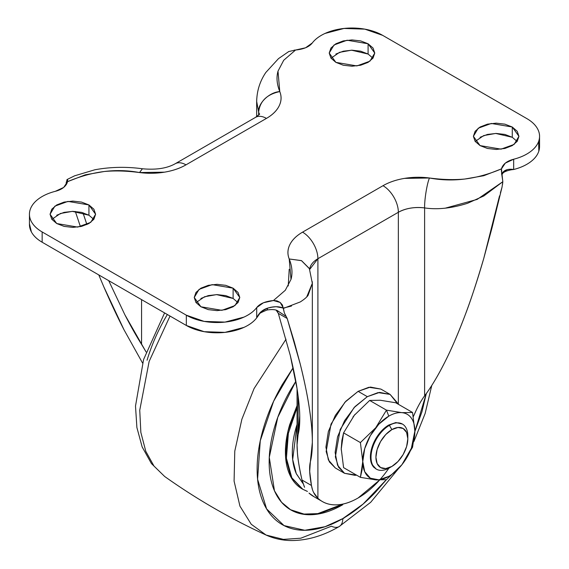 <?xml version="1.0" encoding="UTF-8"?>
<svg xmlns="http://www.w3.org/2000/svg" width="569" height="569" viewBox="0 0 569 569"><rect width="100%" height="100%" fill="white"/><g stroke="black" fill="none" stroke-linecap="round" stroke-linejoin="round"><path stroke-width="0.85" d="M412.546 447.241L414.879 431.345A36.878 21.288 -60 0 1 401.913 464.709L412.546 447.241L414.879 431.345L412.546 412.475L401.913 412.66L386.472 410.142L375.739 427.739L360.397 442.582L362.723 461.317L364.708 471.687L370.362 478.195L378.819 479.838L388.798 476.367A36.878 21.288 -60 0 1 362.723 461.31A36.878 21.288 -60 0 1 388.798 416.145L386.472 410.142L375.739 427.739L360.397 442.582L362.723 461.317L362.09 469.774L360.397 477.348L375.789 479.859L386.472 479.681L401.764 464.901A36.878 21.288 -60 0 1 388.798 476.367A36.878 21.288 120 0 0 401.764 464.901L401.956 464.653M407.824 438.82A22.561 13.023 -60 0 1 391.87 466.445L397.973 461.523L403.151 454.539L406.607 446.565L407.824 438.82L406.607 432.468L403.151 428.493L397.973 427.483L391.87 429.609L389.416 425.356L391.87 429.609A22.561 13.023 -60 0 1 407.824 438.82L407.824 435.982A26.032 15.029 120 0 0 389.416 425.356L388.798 425L389.416 425.356A26.032 15.029 -60 0 1 404.061 425.285M391.87 466.445L389.416 467.867L391.87 466.445A22.561 13.023 -60 0 1 375.917 457.234A22.561 13.023 -60 0 1 391.87 429.609L385.761 434.538L380.59 441.516L377.133 449.489L375.917 457.234L377.133 463.586L380.59 467.562L385.761 468.572L391.87 466.445M380.903 389.096L368.861 387.283L358.121 391.351L367.325 396.664L378.065 392.596L390.106 394.409L397.681 403.89L397.084 402.447L390.106 394.409L379.651 392.382L367.325 396.664L354.999 406.615L344.551 420.711L337.566 436.807L335.12 452.455L337.566 465.271L344.551 473.308L354.999 475.335L356.557 475.129L344.551 473.308L338.555 467.192L335.354 456.815L340.205 429.453L354.103 407.582L367.325 396.664L358.121 391.351L344.899 402.269L331.002 424.14L326.151 451.502L329.351 461.879L335.347 467.995L328.363 459.958L325.916 447.142L328.363 431.494L335.347 415.398L345.796 401.301L358.121 391.351L370.447 387.069L380.903 389.096L390.106 394.409M412.546 412.475L401.764 412.646A36.878 21.288 120 0 0 388.798 416.145A36.878 21.288 -60 0 1 401.764 412.646L386.472 410.142L388.798 416.145L378.819 424.204L370.362 435.612L364.708 448.642L360.397 477.348L343.584 467.64L341.251 448.92L341.877 440.52L343.584 432.874L354.316 415.278L369.658 400.434L380.291 400.249L395.732 402.767L412.546 412.475L395.732 402.767L380.291 400.249L369.658 400.434L386.472 410.142L369.658 400.434L354.316 415.278L343.584 432.874L360.397 442.582L343.584 432.874L341.251 448.92L343.584 467.64L360.397 477.348L375.789 479.859L386.472 479.681L401.913 464.709L411.373 448.294L414.872 430.989M341.265 450.008L341.265 447.654M352.993 416.97L355.127 414.289M389.416 425.356A26.032 15.029 120 0 0 371.009 457.234A26.032 15.029 120 0 0 389.416 467.867A26.032 15.029 -60 0 1 374.772 467.938A26.032 15.029 -60 0 1 372.923 446.693A26.032 15.029 -60 0 1 389.416 425.356M376.102 468.97L371.799 464.204L370.398 456.886L371.799 447.938L375.789 438.742L381.756 430.69L388.798 425A26.032 15.029 120 0 0 372.311 446.345A26.032 15.029 120 0 0 374.153 467.583M401.913 412.66A36.878 21.288 -60 0 1 414.879 431.06C414.851 425.74 413.684 421.437 411.373 418.151C409.061 414.872 405.91 413.037 401.913 412.66M388.798 425L395.846 422.554L402.432 424.069M517.136 141.446L512.271 137.285L512.271 127.015L518.942 136.311L514.106 144.419L501.04 149.156L480.065 145.607L487.455 148.459L496.168 149.462L504.888 148.459L512.271 145.607L517.214 141.347L518.942 136.311L517.214 131.283L512.271 127.015L504.888 124.163L496.168 123.16L487.455 124.163L480.065 127.015L475.129 131.283L473.394 136.311L475.129 141.347L480.065 145.607L473.394 136.311L478.237 128.203L491.296 123.466L512.271 127.015L512.271 137.285L495.72 133.438L483.728 135.571L475.2 141.446M372.958 58.209L368.093 54.041L368.093 43.77L374.765 53.066L369.921 61.175L356.863 65.919L335.881 62.37L343.271 65.222L351.991 66.217L360.703 65.222L368.093 62.37L373.029 58.102L374.765 53.066L373.029 48.038L368.093 43.77L360.703 40.918L351.991 39.922L343.271 40.918L335.881 43.77L330.945 48.038L329.209 53.066L330.945 58.102L335.881 62.37L329.209 53.066L334.053 44.965L347.118 40.221L368.093 43.77L368.093 54.041L351.542 50.193L339.551 52.327L331.023 58.209M237.977 302.616L233.119 298.455L233.119 288.184L239.791 297.48L234.947 305.589L221.882 310.325L200.907 306.776L208.297 309.628L217.009 310.631L225.729 309.628L233.119 306.776L238.055 302.516L239.791 297.48L238.055 292.452L233.119 288.184L225.729 285.332L217.009 284.329L208.297 285.332L200.907 288.184L195.971 292.452L194.235 297.48L195.971 302.516L200.907 306.776L194.235 297.48L199.079 289.372L212.137 284.635L233.119 288.184L233.119 298.455L216.561 294.607L204.57 296.741L196.042 302.616M93.8 219.378L88.935 215.217L88.935 204.94L95.606 214.243L90.763 222.344L77.704 227.088L56.729 223.539L64.112 226.391L72.832 227.387L81.545 226.391L88.935 223.539L93.871 219.271L95.606 214.243L93.871 209.207L88.935 204.94L81.545 202.095L72.832 201.092L64.112 202.095L56.729 204.94L51.786 209.207L50.058 214.243L51.786 219.271L56.729 223.539L50.058 214.243L54.894 206.134L67.96 201.398L88.935 204.94L88.935 215.217L72.384 211.362L60.392 213.496L51.864 219.378M388.904 468.152A71.58 41.331 -60 0 1 358.121 497.975L379.58 480.08M314.294 496.879L309.003 493.088A71.58 41.331 120 0 0 313.37 496.346M445.278 208.169L477.156 199.413L502.811 181.724L501.438 168.893L483.707 175.736L464.816 179.029C453.977 180.032 442.198 179.69 429.474 177.997L404.516 178.389C396.259 179.754 389.089 182.194 383.008 185.7A21.693 12.525 60 0 1 398.35 212.273L398.35 404.274L398.35 212.273C405.818 208.233 414.566 206.782 424.609 207.913L424.609 395.853C422.056 399.218 419.317 403.89 416.387 409.879L413.371 416.544C417.134 407.745 420.882 400.853 424.609 395.853C430.989 387.446 437.789 376.116 444.994 361.87C451.309 349.43 458.038 333.797 465.186 314.949C470.485 301.221 476.68 282.345 483.785 258.333L492.085 227.579L502.022 187.201L502.811 181.724L483.856 195.942L467.583 203.275C451.722 208.297 437.397 209.84 424.609 207.913L424.609 395.853C431.316 386.92 438.116 375.59 444.994 361.87C451.878 348.15 458.607 332.509 465.186 314.949C471.765 297.395 477.96 278.518 483.785 258.333L499.525 195.9M501.367 171.361L501.438 168.893C502.84 164.192 506.922 160.977 513.672 159.228C520.222 157.563 525.72 155.109 530.166 151.866C534.611 148.63 537.492 144.981 538.815 140.92C540.13 136.859 539.732 132.854 537.613 128.907C535.493 124.96 531.908 121.524 526.844 118.601L382.667 35.356L526.844 118.601A43.386 25.05 180 0 1 539.547 136.667A43.386 25.05 180 0 1 513.672 159.228L505.315 163.111L501.438 168.893C476.765 179.349 452.775 182.386 429.474 177.997A49.894 28.806 0 0 0 383.008 185.7L302.559 232.152A21.693 12.525 60 0 1 317.9 258.717A28.201 16.281 180 0 0 309.671 269.443L317.9 258.717L398.35 212.273L317.9 258.717L317.9 498.231C322.687 502.704 328.619 504.916 335.689 504.874C342.758 504.824 350.234 502.527 358.121 497.975A71.58 41.331 -60 0 1 322.267 501.481A71.58 41.331 -60 0 1 317.9 498.231C314.472 495.073 312.324 490.827 311.456 485.485L309.707 471.466L310.361 461.815C309.081 466.729 309.451 474.624 311.456 485.485L301.99 480.016C299.351 468.109 297.836 459.069 297.431 452.888L297.061 444.908L298.099 434.752L298.099 395.832L298.099 434.752C299.358 429.872 299.906 423.535 299.735 415.733L298.099 434.752C296.982 439.048 296.762 445.093 297.431 452.888C298.099 460.684 299.621 469.731 301.99 480.016L304.593 487.292M66.922 179.655L67.683 180.522L67.562 181.66L85.293 174.818L104.184 171.518C115.023 170.515 126.802 170.864 139.526 172.549L164.484 172.165C172.741 170.792 179.911 168.36 185.992 164.846L266.441 118.402C272.515 114.895 276.74 110.756 279.116 105.983C281.484 101.218 281.712 96.41 279.784 91.581C276.854 84.226 276.257 77.427 277.999 71.168L283.711 60.264L295.56 50.029L305.567 47.789L312.296 42.959C309.273 46.864 303.69 49.219 295.56 50.029L288.796 51.523L278.49 58.635L265.851 72.441C259.926 81.189 256.875 90.869 256.683 101.474L258.639 112.093L258.639 115.173L258.639 112.093L259.286 114.54A28.201 16.281 180 0 0 258.639 112.093L256.655 101.36L256.783 98.465M538.637 141.439L538.815 151.19C537.492 155.252 534.611 158.9 530.166 162.144C525.72 165.38 520.222 167.834 513.672 169.498L513.672 159.228L513.672 169.498A43.386 25.05 0 0 0 539.547 146.944M507.235 169.64L502.911 172.307L501.659 174.534M429.474 177.997C427.063 183.246 424.389 199.698 424.609 207.913A28.201 16.281 180 0 0 398.35 212.273A21.693 12.525 -120 0 0 383.008 185.7L302.559 232.152C296.485 235.658 292.26 239.798 289.884 244.563C287.516 249.336 287.288 254.137 289.216 258.973C292.146 266.32 292.743 273.127 291.001 279.379L285.289 290.29L273.44 300.524L277.039 300.887L280.204 302.466L283.369 308.078L276.121 306.691L271.911 307.168L267.7 308.106L261.164 311.705C260.282 312.189 258.795 314.244 256.704 317.865L256.704 307.587C259.727 303.69 265.31 301.335 273.44 300.524L280.204 302.466L282.444 305.055L284.344 312.872L287.196 318.484L294.265 341.791L300.297 364.267C304.372 380.931 307.224 394.573 308.86 405.206C310.987 418.692 312.125 429.787 312.289 438.486L312.345 442.405L310.361 461.815C311.904 455.861 312.545 448.088 312.289 438.486C312.04 428.884 310.894 417.788 308.86 405.206C306.826 392.617 303.974 378.975 300.297 364.267L287.196 318.484L278.312 313.363L276.257 310.29M313.661 492.519L317.9 498.231L317.9 258.717A21.693 12.525 -120 0 0 302.559 232.152A49.894 28.806 0 0 0 289.216 258.973L291.001 279.379L285.289 290.29L273.44 300.524L263.433 302.758L256.704 307.587A43.386 25.05 180 0 1 186.333 315.19L186.333 325.468A43.386 25.05 0 0 0 256.704 317.865L256.704 307.587C253.817 311.371 249.571 314.543 243.959 317.111L224.99 322.104L204.186 321.407L186.333 315.19L186.333 325.468L42.156 242.223L42.156 231.953L186.333 315.19L42.156 231.953A43.386 25.05 180 0 1 29.453 213.88A43.386 25.05 180 0 1 55.328 191.319L63.685 187.436L67.562 181.66C66.16 186.355 62.078 189.577 55.328 191.319C48.778 192.991 43.28 195.444 38.834 198.681C34.389 201.917 31.508 205.573 30.185 209.634C28.87 213.695 29.268 217.699 31.387 221.647C33.507 225.594 37.092 229.03 42.156 231.953L42.156 242.223C37.092 239.3 33.507 235.865 31.387 231.917L29.446 223.859M29.453 224.158A43.386 25.05 0 0 0 42.156 242.223L186.333 325.468L204.186 331.684L224.99 332.374L243.959 327.381C249.571 324.814 253.817 321.641 256.704 317.865C258.987 312.907 262.658 309.657 267.7 308.106L267.046 310.013L267.7 308.106C273.689 306.278 278.917 306.264 283.369 308.078L291.499 306.044M66.331 184.626L66.189 182.692L66.922 183.581L66.189 182.692L67.178 179.477L67.633 179.989L67.562 181.66C92.235 171.198 116.225 168.161 139.526 172.549A49.894 28.806 0 0 0 185.992 164.846L266.441 118.402A49.894 28.806 0 0 0 279.784 91.581L277.999 71.168L283.711 60.264L295.56 50.029L294.209 50.136M288.796 51.523L288.348 51.772M312.296 42.959A43.386 25.05 180 0 1 382.667 35.356L364.814 29.14L344.01 28.45L325.041 33.443C319.429 36.011 315.183 39.183 312.296 42.959M512.271 137.285L504.888 134.433L496.168 133.438L487.455 134.433L480.065 137.285M368.093 54.041L360.703 51.196L351.991 50.193L343.271 51.196L335.881 54.041M233.119 298.455L225.729 295.603L217.009 294.607L208.297 295.603L200.907 298.455M88.935 215.217L81.545 212.365L72.832 211.362L64.112 212.365L56.729 215.217M278.312 313.363L290.282 355.44L278.312 313.363L287.196 318.484L284.344 312.872L283.39 308.405L300.254 301.947C304.116 299.479 306.727 297.281 308.078 295.368L312.345 283.355L312.274 281.662M290.282 355.44C293.647 369.587 295.916 380.668 297.068 388.698C298.739 399.637 299.628 408.649 299.735 415.733C299.557 407.923 298.668 398.919 297.068 388.698L290.282 355.44M304.358 486.836L301.99 480.016L311.456 485.485L312.488 489.653M146.105 351.976L141.567 344.387L141.567 299.621L141.567 344.387C136.332 336.059 130.763 326.186 124.867 314.771L108.693 280.638L124.867 314.771L146.098 351.991M86.893 224.584L82.946 212.728M98.771 274.912L103.814 286.826L124.006 329.778L142.527 362.986L124.006 329.778C117.691 317.53 110.962 303.213 103.814 286.826L98.786 274.919M80.421 226.64L75.321 211.44L80.421 226.64M82.974 212.742L86.908 224.577M276.178 310.261L277.871 312.246M289.216 269.244L288.241 285.958M278.184 311.215L286.25 316.535L278.405 311.343C276.442 309.593 272.658 309.152 267.046 310.013C261.64 312.182 259.094 313.547 259.4 314.116L256.704 317.865M258.639 112.093C257.7 103.458 269.322 92.171 279.784 91.581C266.953 94.34 259.905 101.182 258.639 112.093M259.706 114.006L255.595 117.328A21.693 12.525 60 0 1 266.441 118.402A21.693 12.525 -120 0 0 255.595 117.328L175.145 163.772A21.693 12.525 60 0 1 185.992 164.846A21.693 12.525 -120 0 0 175.145 163.772C166.923 168.374 156.006 170.039 142.385 168.758L139.526 172.549L142.414 168.773M142.385 168.758C126.233 166.582 110.393 166.923 94.859 169.775L74.617 175.814L67.178 179.477M502.811 181.39L501.517 172.692M306.755 296.876L312.317 283.305L309.372 268.66L301.421 260.602L289.216 258.973L301.563 260.68L309.244 268.412M501.865 174.747L502.42 173.879C503.238 172.172 506.218 170.8 511.375 169.775L513.672 169.498C508.679 168.751 505.094 169.69 502.911 172.307L502.427 173.879L502.911 172.307L501.773 174.242M502.811 181.724L502.555 184.399M502.022 187.187L500.379 192.905M66.189 183.005L66.324 184.605M302.95 483.43L296.25 473.55L292.686 459.539L297.061 424.353L296.406 426.466C293.682 435.634 292.324 444.325 292.324 452.547C292.324 460.762 293.682 467.889 296.406 473.906L302.957 483.458M297.061 407.696L288.383 433.215L286.413 458.223L291.854 477.825L302.808 489.283L291.854 477.825L286.413 458.223L288.383 433.215L297.061 407.696M307.345 491.367L302.808 489.283L307.409 491.438M297.061 405.626L287.914 431.437L285.588 456.992L290.944 477.114L302.047 488.842C296.719 485.77 292.622 481.054 289.742 474.688C286.861 468.323 285.418 460.79 285.418 452.099C285.418 443.415 286.861 434.218 289.742 424.531L297.061 405.605M342.787 504.703L342.175 504.347L342.787 504.703C333.021 510.343 323.633 513.608 314.614 514.497C305.589 515.393 297.63 513.85 290.723 509.86C283.824 505.877 278.504 499.753 274.763 491.495C271.029 483.237 269.158 473.472 269.158 462.199C269.158 450.925 271.029 438.998 274.763 426.43C278.504 413.855 283.824 401.593 290.723 389.63L295.823 381.322L277.764 417.347L269.279 457.369L274.457 490.791L281.591 502.292L290.723 509.86L304.379 514.397L318.242 514.013L342.787 504.703M386.365 479.695L363.093 504.063L342.787 518.608A17.355 10.022 60 0 1 339.209 526.545A17.355 10.022 -120 0 0 342.787 518.608L325.048 526.702L304.806 530.28L284.023 525.592L266.605 508.914L257.593 479.254L260.268 440.755L273.611 401.28L293.127 367.759M286.029 339.231L254.08 388.556L241.882 419.232L234.777 451.139L234.087 481.111L239.933 506.126L251.228 524.248L266.086 535.045L251.228 524.248L239.933 506.126L234.087 481.111L234.777 451.139L241.882 419.232L254.08 388.556L286.029 339.231M331.457 526.197L300.795 538.21L283.454 539.384L266.086 535.045C274.066 538.651 282.565 540.486 291.598 540.55C307.431 540.479 323.299 535.813 339.195 526.553A17.355 10.022 60 0 1 331.457 526.197M170.031 316.051L149.142 361.407L139.746 410.213L140.849 432.404L145.785 451.309L154.007 466.103L164.669 476.488L154.007 466.103L145.785 451.309L140.849 432.404L139.746 410.213L149.142 361.407L170.031 316.051M147.072 360.227C151.418 345.596 157.606 331.329 165.643 317.417L167.35 314.508M344.906 517.356L342.787 518.892M426.288 393.57L414.872 431.508M293.12 367.745L282.21 384.715C274.18 398.627 267.992 412.902 263.639 427.532C259.293 442.156 257.124 456.032 257.124 469.148C257.124 482.263 259.293 493.629 263.639 503.238C267.992 512.847 274.18 519.974 282.21 524.611C290.247 529.248 299.507 531.048 310.005 530.002C320.496 528.964 331.428 525.166 342.787 518.608C354.146 512.05 365.07 503.231 375.568 492.149L386.379 479.695M414.872 431.544L421.928 411.849L426.309 393.549M290.418 509.682L304.01 514.07L317.794 513.629L342.175 504.347M335.347 467.995L344.551 473.308M375.789 468.799L376.401 469.155M539.554 136.311L539.554 146.582M29.446 214.243L29.446 224.513M297.061 388.641L297.061 444.033M309.643 468.828L309.643 467.412M312.345 442.405L312.345 283.355M256.655 116.673L256.655 101.36M321.627 501.111L313.434 496.381M302.808 489.283L302.047 488.842M266.086 535.045C230.452 518.7 196.639 499.177 164.669 476.488L151.432 463.571L142.15 446.935L136.894 427.532L135.5 406.074L143.58 359.508L164.59 312.914M339.195 526.553L370.696 502.285L398.151 469.055M413.919 441.523L425.128 413.499L431.779 385.455M290.112 509.504L290.723 509.86"/></g></svg>
